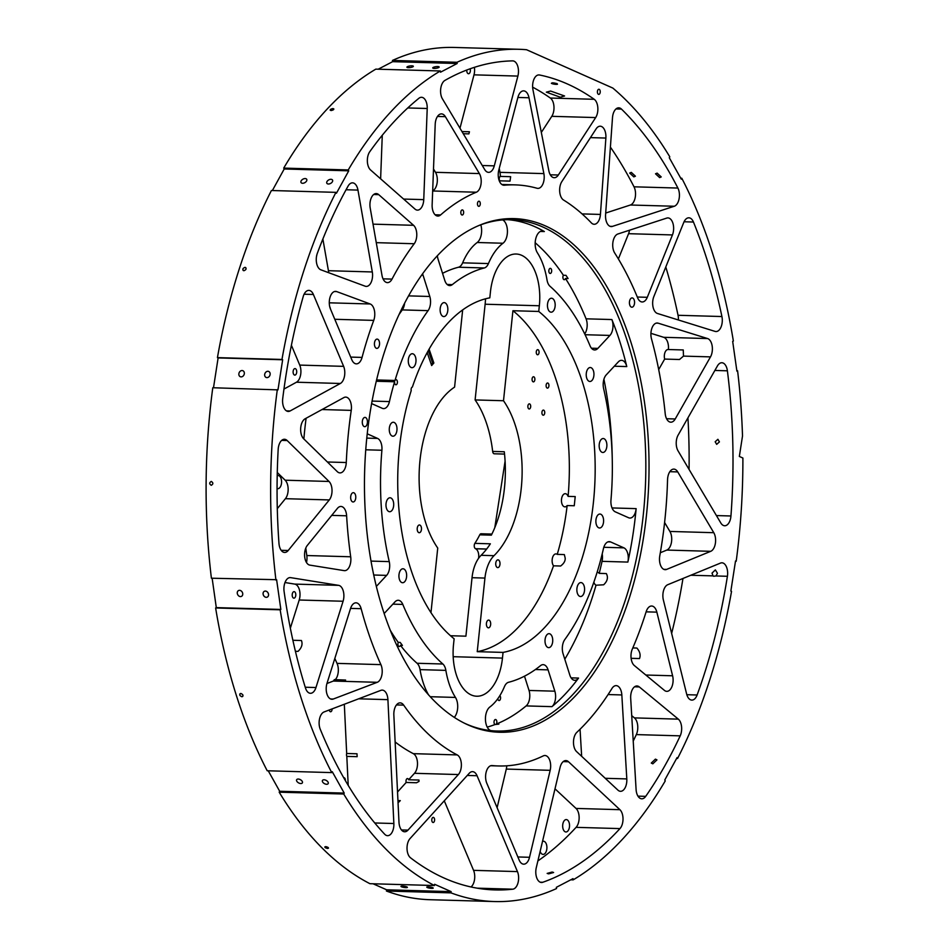 <?xml version="1.0" encoding="UTF-8"?>
<svg xmlns="http://www.w3.org/2000/svg" width="949" height="949" viewBox="0 0 949 949"><rect width="100%" height="100%" fill="white"/><g stroke="black" fill="none" stroke-linecap="round" stroke-linejoin="round"><path stroke-width="1.42" d="M377.69 339.232A4.65 2.574 -88.4 0 1 379.529 344.333A4.65 2.574 -88.4 0 1 376.86 348.39A4.65 2.574 -88.4 0 1 376.29 348.259A4.65 2.574 -88.4 0 1 374.452 343.158A4.65 2.574 -88.4 0 1 377.121 339.101A4.65 2.574 -88.4 0 1 377.69 339.232M365.567 417.524A4.65 2.574 -88.4 0 1 367.405 422.625A4.65 2.574 -88.4 0 1 364.736 426.682A4.65 2.574 -88.4 0 1 364.167 426.552A4.65 2.574 -88.4 0 1 362.328 421.451A4.65 2.574 -88.4 0 1 364.997 417.394A4.65 2.574 -88.4 0 1 365.567 417.524M353.918 492.804A4.65 2.574 -88.4 0 1 355.756 497.905A4.65 2.574 -88.4 0 1 353.087 501.974A4.65 2.574 -88.4 0 1 352.518 501.831A4.65 2.574 -88.4 0 1 350.679 496.73A4.65 2.574 -88.4 0 1 353.348 492.673A4.65 2.574 -88.4 0 1 353.918 492.804M632.698 298.045A4.65 2.574 -88.4 0 1 634.537 303.146A4.65 2.574 -88.4 0 1 631.868 307.203A4.65 2.574 -88.4 0 1 631.299 307.073A4.65 2.574 -88.4 0 1 629.46 301.972A4.65 2.574 -88.4 0 1 632.129 297.915A4.65 2.574 -88.4 0 1 632.698 298.045M332.945 108.554C330.24 109.159 329.623 109.835 331.082 110.559C333.787 109.954 334.404 109.277 332.945 108.554L333.858 108.969M330.169 110.143L331.082 110.559M245.008 267.333C242.564 268.413 242.197 269.54 243.917 270.738C246.36 269.658 246.716 268.531 245.008 267.333L245.838 267.677M243.086 270.406L243.917 270.738M211.295 481.428C209.207 482.661 209.195 483.943 211.271 485.295C213.359 484.073 213.359 482.78 211.295 481.428L211.2 481.428M240.844 693.446C239.112 694.502 239.456 695.605 241.888 696.768C243.62 695.724 243.276 694.621 240.844 693.446L239.943 693.79M325.732 846.603C324.261 847.16 324.878 847.789 327.571 848.465C329.042 847.908 328.425 847.291 325.732 846.603L324.807 846.935M599.21 89.336A2.562 1.412 -88.4 0 1 600.219 92.148A2.562 1.412 -88.4 0 1 598.748 94.378A2.562 1.412 -88.4 0 1 598.439 94.307A2.562 1.412 -88.4 0 1 597.419 91.495A2.562 1.412 -88.4 0 1 598.89 89.265A2.562 1.412 -88.4 0 1 599.21 89.336M462.614 209.978A2.562 1.412 -88.4 0 1 463.634 212.79A2.562 1.412 -88.4 0 1 462.163 215.02A2.562 1.412 -88.4 0 1 461.843 214.948A2.562 1.412 -88.4 0 1 460.834 212.137A2.562 1.412 -88.4 0 1 462.305 209.907A2.562 1.412 -88.4 0 1 462.614 209.978M479.257 201.283A2.562 1.412 -88.4 0 1 480.277 204.094A2.562 1.412 -88.4 0 1 478.806 206.324A2.562 1.412 -88.4 0 1 478.498 206.253A2.562 1.412 -88.4 0 1 477.477 203.442A2.562 1.412 -88.4 0 1 478.948 201.212A2.562 1.412 -88.4 0 1 479.257 201.283M545.39 225.898A256.906 142.172 -88.4 0 1 643.719 536.268A256.906 142.172 -88.4 0 1 468.13 724.941A256.906 142.172 -88.4 0 1 465.283 723.624A256.906 142.172 -88.4 0 1 364.641 471.368A256.906 142.172 -88.4 0 1 479.494 225.257A256.906 142.172 -88.4 0 1 545.39 225.898M464.085 723.031A255.779 141.543 91.6 0 0 465.722 723.779A255.779 141.543 91.6 0 0 496.885 731.027A255.779 141.543 91.6 0 0 643.968 507.857A255.779 141.543 91.6 0 0 542.638 226.918A255.779 141.543 91.6 0 0 511.475 219.67A255.779 141.543 91.6 0 0 478.272 225.779M372.103 401.083L389.434 401.581A209.278 115.814 -88.4 0 1 394.606 381.771A2.562 1.412 91.6 0 0 395.603 384.713A2.562 1.412 91.6 0 0 395.923 384.784A2.562 1.412 91.6 0 0 397.394 382.554A2.562 1.412 91.6 0 0 396.374 379.742A2.562 1.412 91.6 0 0 396.065 379.671A2.562 1.412 91.6 0 0 394.998 380.478A209.278 115.814 -88.4 0 1 428.094 310.643L402.281 309.908A10.854 6.002 91.6 0 0 404.606 303.3M294.415 375.009A3.25 1.803 91.6 0 0 294.819 375.104A3.25 1.803 91.6 0 0 296.693 372.269A3.25 1.803 91.6 0 0 295.4 368.687A3.25 1.803 91.6 0 0 294.997 368.592A3.25 1.803 91.6 0 0 293.134 371.439A3.25 1.803 91.6 0 0 294.415 375.009M293.514 598.072A3.25 1.803 91.6 0 0 293.917 598.155A3.25 1.803 91.6 0 0 295.78 595.32A3.25 1.803 91.6 0 0 294.498 591.737A3.25 1.803 91.6 0 0 294.095 591.654A3.25 1.803 91.6 0 0 292.221 594.489A3.25 1.803 91.6 0 0 293.514 598.072M466.813 70.012A3.25 1.803 91.6 0 0 468.106 73.642A3.25 1.803 91.6 0 0 468.498 73.737A3.25 1.803 91.6 0 0 470.123 72.088A3.25 1.803 91.6 0 0 470.158 68.779M392.079 436.006A6.975 3.855 91.6 0 0 392.933 436.208A6.975 3.855 91.6 0 0 396.943 430.122A6.975 3.855 91.6 0 0 394.179 422.459A6.975 3.855 91.6 0 0 393.325 422.258A6.975 3.855 91.6 0 0 389.315 428.343A6.975 3.855 91.6 0 0 392.079 436.006M401.735 582.532A6.975 3.855 91.6 0 0 402.59 582.722A6.975 3.855 91.6 0 0 406.599 576.636A6.975 3.855 91.6 0 0 403.835 568.973A6.975 3.855 91.6 0 0 402.981 568.783A6.975 3.855 91.6 0 0 398.971 574.869A6.975 3.855 91.6 0 0 401.735 582.532M547.822 647.432A6.975 3.855 91.6 0 0 548.676 647.633A6.975 3.855 91.6 0 0 552.686 641.548A6.975 3.855 91.6 0 0 549.922 633.885A6.975 3.855 91.6 0 0 549.08 633.683A6.975 3.855 91.6 0 0 545.058 639.768A6.975 3.855 91.6 0 0 547.822 647.432M598.689 527.798A6.975 3.855 91.6 0 0 599.531 527.988A6.975 3.855 91.6 0 0 603.552 521.903A6.975 3.855 91.6 0 0 600.788 514.239A6.975 3.855 91.6 0 0 599.934 514.05A6.975 3.855 91.6 0 0 595.925 520.135A6.975 3.855 91.6 0 0 598.689 527.798M589.032 381.273A6.975 3.855 91.6 0 0 589.887 381.474A6.975 3.855 91.6 0 0 593.896 375.389A6.975 3.855 91.6 0 0 591.132 367.726A6.975 3.855 91.6 0 0 590.278 367.524A6.975 3.855 91.6 0 0 586.268 373.609A6.975 3.855 91.6 0 0 589.032 381.273M442.946 316.373A6.975 3.855 91.6 0 0 443.788 316.563A6.975 3.855 91.6 0 0 447.798 310.477A6.975 3.855 91.6 0 0 445.034 302.814A6.975 3.855 91.6 0 0 444.191 302.624A6.975 3.855 91.6 0 0 440.182 308.71A6.975 3.855 91.6 0 0 442.946 316.373M411.095 367.477A6.975 3.855 91.6 0 0 411.949 367.678A6.975 3.855 91.6 0 0 415.959 361.593A6.975 3.855 91.6 0 0 413.195 353.93A6.975 3.855 91.6 0 0 412.341 353.728A6.975 3.855 91.6 0 0 408.331 359.813A6.975 3.855 91.6 0 0 411.095 367.477M388.793 511.523A6.975 3.855 91.6 0 0 389.648 511.725A6.975 3.855 91.6 0 0 393.657 505.639A6.975 3.855 91.6 0 0 390.893 497.976A6.975 3.855 91.6 0 0 390.039 497.774A6.975 3.855 91.6 0 0 386.029 503.86A6.975 3.855 91.6 0 0 388.793 511.523M579.673 596.328A6.975 3.855 91.6 0 0 580.527 596.518A6.975 3.855 91.6 0 0 584.537 590.432A6.975 3.855 91.6 0 0 581.773 582.769A6.975 3.855 91.6 0 0 580.918 582.579A6.975 3.855 91.6 0 0 576.909 588.665A6.975 3.855 91.6 0 0 579.673 596.328M601.974 452.282A6.975 3.855 91.6 0 0 602.817 452.471A6.975 3.855 91.6 0 0 606.838 446.386A6.975 3.855 91.6 0 0 604.074 438.735A6.975 3.855 91.6 0 0 603.22 438.533A6.975 3.855 91.6 0 0 599.21 444.618A6.975 3.855 91.6 0 0 601.974 452.282M550.266 311.984A6.975 3.855 91.6 0 0 551.108 312.185A6.975 3.855 91.6 0 0 555.129 306.1A6.975 3.855 91.6 0 0 552.365 298.437A6.975 3.855 91.6 0 0 551.511 298.235A6.975 3.855 91.6 0 0 547.502 304.321A6.975 3.855 91.6 0 0 550.266 311.984M305.163 178.566A3.25 1.993 -29.2 0 0 301.877 179.942A3.25 1.993 -29.2 0 0 301.035 182.516A3.25 1.993 -29.2 0 0 302.577 183.276A3.25 1.993 -29.2 0 0 305.863 181.9A3.25 1.993 -29.2 0 0 306.717 179.337A3.25 1.993 -29.2 0 0 305.163 178.566M330.976 179.302A3.25 1.993 -29.2 0 0 327.69 180.678A3.25 1.993 -29.2 0 0 326.847 183.252A3.25 1.993 -29.2 0 0 328.39 184.011A3.25 1.993 -29.2 0 0 331.676 182.647A3.25 1.993 -29.2 0 0 332.53 180.073A3.25 1.993 -29.2 0 0 330.976 179.302M411.878 65.825A3.25 0.807 -8.1 0 0 408.533 66.252A3.25 0.807 -8.1 0 0 406.907 67.201A3.25 0.807 -8.1 0 0 408.378 67.652A3.25 0.807 -8.1 0 0 411.724 67.237A3.25 0.807 -8.1 0 0 413.349 66.288A3.25 0.807 -8.1 0 0 411.878 65.825M437.691 66.56A3.25 0.807 -8.1 0 0 434.345 66.988A3.25 0.807 -8.1 0 0 432.72 67.937A3.25 0.807 -8.1 0 0 434.191 68.387A3.25 0.807 -8.1 0 0 437.536 67.972A3.25 0.807 -8.1 0 0 439.162 67.023A3.25 0.807 -8.1 0 0 437.691 66.56M557.158 83.666L557.466 84.247A3.25 0.605 8.8 0 1 554.797 84.247A3.25 0.605 8.8 0 1 551.749 83.512C555.782 84.568 557.585 84.615 557.158 83.666C553.125 82.634 551.322 82.587 551.749 83.512A3.25 0.605 8.8 0 1 551.381 83.31M631.299 172.386L629.709 173.062L633.825 176.882L635.415 176.194L631.299 172.386M657.123 173.121L655.522 173.797L659.638 177.617L661.228 176.929L657.123 173.121M690.825 575.248L713.031 575.877L712.023 573.113L715.356 569.898L717.444 573.267L715.973 575.96L713.589 576.245M655.415 759.129L651.287 763.067L652.829 763.826L656.957 759.888L655.415 759.129M552.128 872.036L547.158 873.412L548.641 873.863L553.611 872.499L552.128 872.036M401.463 886.781A3.25 0.605 -171.2 0 0 405.033 887.576A3.25 0.605 -171.2 0 0 407.394 887.362A3.25 0.605 -171.2 0 0 406.884 886.935A3.25 0.605 -171.2 0 0 403.313 886.141A3.25 0.605 -171.2 0 0 400.952 886.366A3.25 0.605 -171.2 0 0 401.463 886.781M427.275 887.517A3.25 0.605 -171.2 0 0 430.846 888.311A3.25 0.605 -171.2 0 0 433.207 888.098A3.25 0.605 -171.2 0 0 432.697 887.671A3.25 0.605 -171.2 0 0 429.126 886.888A3.25 0.605 -171.2 0 0 426.765 887.101A3.25 0.605 -171.2 0 0 427.275 887.517M298.247 779.046A3.25 1.839 -151.2 0 0 296.657 779.722A3.25 1.839 -151.2 0 0 297.547 782.13A3.25 1.839 -151.2 0 0 300.774 783.542A3.25 1.839 -151.2 0 0 302.363 782.854A3.25 1.839 -151.2 0 0 301.474 780.446A3.25 1.839 -151.2 0 0 298.247 779.046M324.072 779.781A3.25 1.839 -151.2 0 0 322.47 780.458A3.25 1.839 -151.2 0 0 323.36 782.866A3.25 1.839 -151.2 0 0 326.586 784.277A3.25 1.839 -151.2 0 0 328.176 783.589A3.25 1.839 -151.2 0 0 327.286 781.181A3.25 1.839 -151.2 0 0 324.072 779.781M239.563 590.337A3.25 2.586 -117.6 0 0 238.496 590.575A3.25 2.586 -117.6 0 0 237.452 594.038A3.25 2.586 -117.6 0 0 240.453 596.589A3.25 2.586 -117.6 0 0 241.509 596.352A3.25 2.586 -117.6 0 0 242.564 592.888A3.25 2.586 -117.6 0 0 239.563 590.337M265.376 591.073A3.25 2.586 -117.6 0 0 264.308 591.322A3.25 2.586 -117.6 0 0 263.264 594.774A3.25 2.586 -117.6 0 0 266.266 597.324A3.25 2.586 -117.6 0 0 267.321 597.087A3.25 2.586 -117.6 0 0 268.377 593.623A3.25 2.586 -117.6 0 0 265.376 591.073M238.887 373.633A3.25 2.645 -66 0 0 240.275 376.694A3.25 2.645 -66 0 0 244.308 373.787A3.25 2.645 -66 0 0 242.92 370.739A3.25 2.645 -66 0 0 238.887 373.633M264.7 374.369A3.25 2.645 -66 0 0 266.088 377.429A3.25 2.645 -66 0 0 270.121 374.523A3.25 2.645 -66 0 0 268.733 371.474A3.25 2.645 -66 0 0 264.7 374.369M565.177 831.799A6.204 3.428 91.6 0 0 565.924 831.976A6.204 3.428 91.6 0 0 569.495 826.567A6.204 3.428 91.6 0 0 567.039 819.758A6.204 3.428 91.6 0 0 566.28 819.58A6.204 3.428 91.6 0 0 562.71 824.989A6.204 3.428 91.6 0 0 565.177 831.799M597.111 572.271A6.584 3.642 91.6 0 1 597.277 572.271A6.584 3.642 91.6 0 1 598.084 572.461A6.584 3.642 91.6 0 1 599.21 573.362L606.316 573.564C608.38 577.419 607.49 581.168 603.647 584.798L596.019 585.213A255.779 141.543 91.6 0 1 564.797 659.223M538.735 311.462L512.923 310.726A178.27 98.649 -88.4 0 1 568.107 496.374L575.213 496.576L574.264 505.758L567.158 505.556A178.27 98.649 -88.4 0 1 557.229 554.37L564.323 554.572L565.165 557.976C565.45 560.859 563.931 563.54 560.622 566.019L553.516 565.818A178.27 98.649 -88.4 0 1 477.24 651.666L503.053 652.402A178.27 98.649 91.6 0 0 593.445 502.128A178.27 98.649 91.6 0 0 538.735 311.462L539.34 305.768A44.959 24.876 91.6 0 0 516.149 254.024A44.959 24.876 91.6 0 0 490.408 292.15L489.814 297.844A178.27 98.649 91.6 0 0 412.388 387.038A2.562 1.412 91.6 0 0 411.214 390.644A178.27 98.649 91.6 0 0 454.132 638.784L453.527 644.478A44.959 24.876 91.6 0 0 471.238 694.953A44.959 24.876 91.6 0 0 476.706 696.222A44.959 24.876 91.6 0 0 502.46 658.096L503.053 652.402M557.229 554.37A6.584 3.642 91.6 0 0 556.766 554.097A6.584 3.642 91.6 0 0 555.96 553.908A6.584 3.642 91.6 0 0 552.354 558.403A6.584 3.642 91.6 0 0 553.516 565.818M540.135 851.419A6.584 3.642 91.6 0 0 542.27 854.207A6.584 3.642 91.6 0 0 543.077 854.397A6.584 3.642 91.6 0 0 546.861 848.655A6.584 3.642 91.6 0 0 544.252 841.407A6.584 3.642 91.6 0 0 543.445 841.229A6.584 3.642 91.6 0 0 542.508 841.419M631.109 658.321L639.507 658.559C640.812 655.107 639.946 651.607 636.898 648.048L632.817 647.93M568.107 496.374A6.584 3.642 91.6 0 0 566.09 493.871A6.584 3.642 91.6 0 0 565.284 493.682A6.584 3.642 91.6 0 0 561.5 499.435A6.584 3.642 91.6 0 0 564.109 506.671A6.584 3.642 91.6 0 0 564.904 506.861A6.584 3.642 91.6 0 0 567.158 505.556M316.539 256.277A6.584 3.642 91.6 0 0 316.883 254.7M277.072 488.569A6.584 3.642 91.6 0 0 277.737 488.699A6.584 3.642 91.6 0 0 281.533 482.958A6.584 3.642 91.6 0 0 278.923 475.722A6.584 3.642 91.6 0 0 278.116 475.532A6.584 3.642 91.6 0 0 277.215 475.71M495.022 724.538A2.562 1.412 91.6 0 1 494.038 721.726A2.562 1.412 91.6 0 1 495.497 719.508A2.562 1.412 91.6 0 1 495.817 719.579A2.562 1.412 91.6 0 1 496.825 721.513A2.562 1.412 91.6 0 1 496.28 724.051L498.866 724.134L495.022 724.538A255.779 141.543 91.6 0 1 487.217 727.112M497.786 698.725A2.562 1.412 91.6 0 0 498.771 700.457A2.562 1.412 91.6 0 0 499.091 700.528A2.562 1.412 91.6 0 0 500.526 698.571A2.562 1.412 91.6 0 0 499.826 695.676M542.947 415.14A2.562 1.412 91.6 0 0 543.255 415.211A2.562 1.412 91.6 0 0 544.726 412.981A2.562 1.412 91.6 0 0 543.718 410.17A2.562 1.412 91.6 0 0 543.397 410.098A2.562 1.412 91.6 0 0 541.926 412.329A2.562 1.412 91.6 0 0 542.947 415.14M528.89 408.9A2.562 1.412 91.6 0 0 529.21 408.972A2.562 1.412 91.6 0 0 530.681 406.741A2.562 1.412 91.6 0 0 529.661 403.93A2.562 1.412 91.6 0 0 529.352 403.859A2.562 1.412 91.6 0 0 527.881 406.089A2.562 1.412 91.6 0 0 528.89 408.9M547.134 388.046A2.562 1.412 91.6 0 0 547.454 388.117A2.562 1.412 91.6 0 0 548.925 385.887A2.562 1.412 91.6 0 0 547.905 383.076A2.562 1.412 91.6 0 0 547.597 383.005A2.562 1.412 91.6 0 0 546.126 385.235A2.562 1.412 91.6 0 0 547.134 388.046M533.089 381.795A2.562 1.412 91.6 0 0 533.397 381.878A2.562 1.412 91.6 0 0 534.868 379.636A2.562 1.412 91.6 0 0 533.86 376.836A2.562 1.412 91.6 0 0 533.552 376.753A2.562 1.412 91.6 0 0 532.081 378.995A2.562 1.412 91.6 0 0 533.089 381.795M537.288 354.701A2.562 1.412 91.6 0 0 537.597 354.772A2.562 1.412 91.6 0 0 539.068 352.542A2.562 1.412 91.6 0 0 538.059 349.73A2.562 1.412 91.6 0 0 537.739 349.659A2.562 1.412 91.6 0 0 536.268 351.889A2.562 1.412 91.6 0 0 537.288 354.701M568.071 278.555L565.485 278.484A2.562 1.412 91.6 0 1 564.228 279.706A2.562 1.412 91.6 0 1 563.92 279.635A2.562 1.412 91.6 0 1 562.923 277.784A2.562 1.412 91.6 0 1 563.386 275.269L565.972 275.34L568.071 278.555M549.874 273.395A2.562 1.412 91.6 0 0 550.183 273.466A2.562 1.412 91.6 0 0 551.654 271.236A2.562 1.412 91.6 0 0 550.645 268.425A2.562 1.412 91.6 0 0 550.325 268.353A2.562 1.412 91.6 0 0 548.854 270.584A2.562 1.412 91.6 0 0 549.874 273.395M332.067 708.915A2.562 1.412 -88.4 0 1 330.584 711.762A2.562 1.412 -88.4 0 1 330.276 711.691A2.562 1.412 -88.4 0 1 329.291 709.971M333.609 680.943A2.562 1.412 91.6 0 1 334.926 679.555A2.562 1.412 91.6 0 1 335.234 679.626A2.562 1.412 91.6 0 1 335.305 679.662L345.614 680.053L343.941 681.24L333.609 680.943A10.854 6.002 91.6 0 1 333.36 681.05L326.954 683.494M433.574 817.457A2.562 1.412 -88.4 0 1 434.595 820.256A2.562 1.412 -88.4 0 1 433.124 822.486A2.562 1.412 -88.4 0 1 432.815 822.415A2.562 1.412 -88.4 0 1 431.795 819.616A2.562 1.412 -88.4 0 1 433.266 817.374A2.562 1.412 -88.4 0 1 433.574 817.457M397.536 791.988L406.172 782.462L416.504 782.759L419.007 781.43L418.96 780.042L408.628 779.758L414.476 773.305A10.854 6.002 91.6 0 0 417.465 762.581A10.854 6.002 91.6 0 0 413.337 753.66A290.667 160.844 -88.4 0 1 395.14 741.976M406.172 782.462A2.562 1.412 -88.4 0 1 406.208 779.853A2.562 1.412 -88.4 0 1 407.477 778.56A2.562 1.412 -88.4 0 1 407.797 778.643A2.562 1.412 -88.4 0 1 408.628 779.758M398.058 802.783L400.3 800.624L397.951 800.553M343.728 777.765A2.562 1.412 -88.4 0 1 344.012 777.729A2.562 1.412 -88.4 0 1 344.333 777.8A2.562 1.412 -88.4 0 1 345.341 780.564M715.166 441.771L716.673 444.357L719.425 441.89L717.895 439.304L715.166 441.771M398.248 642.378L400.181 642.426L402.412 645.427L400.478 645.367A2.562 1.412 91.6 0 1 399.244 646.518A2.562 1.412 91.6 0 1 398.936 646.447A2.562 1.412 91.6 0 1 398.248 642.378A209.278 115.814 -88.4 0 1 390.169 630.112M608.25 177.321A2.562 1.412 -88.4 0 1 608.179 178.27M294.748 584.098L338.627 585.355A10.854 6.002 -88.4 0 1 339.517 585.616A10.854 6.002 -88.4 0 1 343.087 601.251L299.208 600.005A10.854 6.002 91.6 0 0 295.637 584.37A10.854 6.002 91.6 0 0 294.748 584.098L285.008 582.532M305.246 687.23L315.958 687.539A10.854 6.002 -88.4 0 1 310.442 693.292A10.854 6.002 -88.4 0 1 309.125 692.984A10.854 6.002 -88.4 0 1 305.483 688.001A414.677 229.48 91.6 0 1 284.095 591.488A10.854 6.002 -88.4 0 1 290.24 577.597A10.854 6.002 -88.4 0 1 290.667 577.644L289.801 577.621M374.748 822.973L393.859 823.518A10.854 6.002 -88.4 0 1 387.56 835.678A10.854 6.002 -88.4 0 1 386.243 835.369A10.854 6.002 -88.4 0 1 384.677 834.218A414.677 229.48 91.6 0 1 320.24 729.212A10.854 6.002 -88.4 0 1 324.084 711.952L380.893 690.35A10.854 6.002 -88.4 0 1 382.233 690.113A10.854 6.002 -88.4 0 1 383.562 690.421A10.854 6.002 -88.4 0 1 387.916 699.65L358.651 698.808M471.036 886.971A10.854 6.002 91.6 0 0 473.563 870.352L517.454 871.597A10.854 6.002 -88.4 0 1 518.024 882.76A10.854 6.002 -88.4 0 1 512.78 889.189A414.677 229.48 91.6 0 1 494.939 889.925A414.677 229.48 91.6 0 1 444.405 878.181A414.677 229.48 91.6 0 1 410.514 857.789A10.854 6.002 -88.4 0 1 407.026 848.667A10.854 6.002 -88.4 0 1 410.027 838.584L469.233 773.293A10.854 6.002 -88.4 0 1 472.543 771.644A10.854 6.002 -88.4 0 1 473.859 771.952A10.854 6.002 -88.4 0 1 477.062 775.736L467.264 775.452M540.242 882.214L542.733 882.285A10.854 6.002 -88.4 0 1 541.476 882.487A10.854 6.002 -88.4 0 1 540.159 882.179A10.854 6.002 -88.4 0 1 536.28 867.671L560.076 767.444A10.854 6.002 -88.4 0 1 565.889 760.576A10.854 6.002 -88.4 0 1 567.217 760.873A10.854 6.002 -88.4 0 1 568.487 761.739L563.231 761.596M637.965 796.14L645.711 796.353A10.854 6.002 -88.4 0 1 641.761 798.809A10.854 6.002 -88.4 0 1 640.445 798.5A10.854 6.002 -88.4 0 1 636.091 789.485L630.694 698.357A10.854 6.002 -88.4 0 1 636.981 685.973A10.854 6.002 -88.4 0 1 638.309 686.281A10.854 6.002 -88.4 0 1 639.329 686.934L634.584 686.791M686.827 694.704L697.112 695A10.854 6.002 -88.4 0 1 691.821 700.101A10.854 6.002 -88.4 0 1 690.504 699.793A10.854 6.002 -88.4 0 1 686.625 693.968L663.375 600.005A10.854 6.002 -88.4 0 1 667.74 584.714L720.505 563.077A10.854 6.002 -88.4 0 1 721.94 562.804A10.854 6.002 -88.4 0 1 727.409 576.292L715.973 575.96M663.754 569.329L666.625 569.4A10.854 6.002 -88.4 0 1 665.178 569.673A10.854 6.002 -88.4 0 1 663.861 569.364A10.854 6.002 -88.4 0 1 659.78 555.829A290.667 160.844 -88.4 0 0 667.55 479.791A10.854 6.002 -88.4 0 1 673.861 469.114A10.854 6.002 -88.4 0 1 677.74 471.914L669.828 471.689M435.117 214.782L440.609 214.937A10.854 6.002 -88.4 0 1 437.833 216.052A10.854 6.002 -88.4 0 1 436.504 215.755A10.854 6.002 -88.4 0 1 432.139 204.854L435.2 124.378A10.854 6.002 -88.4 0 1 441.51 113.892A10.854 6.002 -88.4 0 1 442.827 114.2A10.854 6.002 -88.4 0 1 445.366 116.668L437.489 116.442M383.04 278.84L392.02 279.101A10.854 6.002 -88.4 0 1 387.429 282.624A10.854 6.002 -88.4 0 1 386.101 282.316A10.854 6.002 -88.4 0 1 381.996 275.376L370.205 208.033A10.854 6.002 -88.4 0 1 376.243 193.572A10.854 6.002 -88.4 0 1 377.572 193.881A10.854 6.002 -88.4 0 1 378.722 194.64L373.704 194.498M350.703 357.097L362.055 357.417A10.854 6.002 -88.4 0 1 356.349 363.858A10.854 6.002 -88.4 0 1 355.033 363.562A10.854 6.002 -88.4 0 1 351.83 359.778L330.454 308.983A10.854 6.002 -88.4 0 1 329.991 297.44A10.854 6.002 -88.4 0 1 335.59 291.379A10.854 6.002 -88.4 0 1 336.693 291.592L334.487 291.533M327.417 461.997L346.278 462.531A10.854 6.002 -88.4 0 1 339.979 472.899A10.854 6.002 -88.4 0 1 338.651 472.59A10.854 6.002 -88.4 0 1 337.275 471.629L303.644 438.758A10.854 6.002 -88.4 0 1 300.691 428.141A10.854 6.002 -88.4 0 1 305.092 418.806L343.87 397.584A10.854 6.002 -88.4 0 1 345.733 397.109A10.854 6.002 -88.4 0 1 351.237 410.383L322.008 409.541M281.177 550.301L288.199 550.503A10.854 6.002 -88.4 0 1 284.629 552.448A10.854 6.002 -88.4 0 1 283.3 552.152A10.854 6.002 -88.4 0 1 278.97 543.386A414.677 229.48 91.6 0 1 278.176 449.435A10.854 6.002 -88.4 0 1 284.475 439.268A10.854 6.002 -88.4 0 1 287.167 440.538L281.711 440.383M286.432 410.858L290.133 410.953A10.854 6.002 -88.4 0 1 288.271 411.427A10.854 6.002 -88.4 0 1 286.942 411.131A10.854 6.002 -88.4 0 1 282.719 398.58A414.677 229.48 91.6 0 1 303.217 296.551A10.854 6.002 -88.4 0 1 308.852 290.382A10.854 6.002 -88.4 0 1 313.384 294.475L304.107 294.214M328.662 272.695A10.854 6.002 91.6 0 0 328.425 270.702L372.305 271.96A10.854 6.002 -88.4 0 1 366.255 286.408A10.854 6.002 -88.4 0 1 365.163 286.195L320.857 269.813A10.854 6.002 -88.4 0 1 320.632 269.73A10.854 6.002 -88.4 0 1 317.31 253.371A414.677 229.48 91.6 0 1 348.069 186.123A10.854 6.002 -88.4 0 1 352.53 182.849A10.854 6.002 -88.4 0 1 357.963 190.097L346.065 189.753M503.516 185.197L504.322 185.221A10.854 6.002 -88.4 0 1 503.919 185.233A10.854 6.002 -88.4 0 1 502.602 184.925A10.854 6.002 -88.4 0 1 498.818 170.025L517.917 97.356A10.854 6.002 -88.4 0 1 523.646 90.867A10.854 6.002 -88.4 0 1 524.963 91.175A10.854 6.002 -88.4 0 1 529.008 97.771L517.893 97.462M637.289 297.025L647.289 297.31A10.854 6.002 -88.4 0 1 642.165 301.972A10.854 6.002 -88.4 0 1 640.848 301.663A10.854 6.002 -88.4 0 1 637.598 297.761A290.667 160.844 -88.4 0 0 614.691 252.992A10.854 6.002 -88.4 0 1 612.971 241.9A10.854 6.002 -88.4 0 1 617.858 234.012L666.779 218.08A10.854 6.002 -88.4 0 1 667.942 217.914A10.854 6.002 -88.4 0 1 669.27 218.223A10.854 6.002 -88.4 0 1 672.45 234.937L628.57 233.691A10.854 6.002 91.6 0 0 629.519 230.216M664.656 359.078A6.584 3.642 91.6 0 1 668.155 349.505A6.584 3.642 91.6 0 1 668.404 349.529A10.854 6.002 91.6 0 0 664.122 337.464A10.854 6.002 91.6 0 0 663.719 337.31L707.598 338.556A10.854 6.002 -88.4 0 1 708.001 338.71A10.854 6.002 -88.4 0 1 712.213 346.302A10.854 6.002 -88.4 0 1 710.493 356.883L683.494 356.112L679.496 359.505L664.656 359.078L658.689 369.576M666.566 418.723L675.225 418.972A10.854 6.002 -88.4 0 1 670.801 422.186A10.854 6.002 -88.4 0 1 669.484 421.878A10.854 6.002 -88.4 0 1 665.202 413.645A290.667 160.844 -88.4 0 0 651.512 338.959A10.854 6.002 -88.4 0 1 657.218 323.016A10.854 6.002 -88.4 0 1 658.131 323.17L656.293 323.123M603.813 547.288L623.92 547.858A10.854 6.002 -88.4 0 1 627.858 562.081A255.779 141.543 91.6 0 0 636.138 508.628A10.854 6.002 -88.4 0 1 629.899 518.047A10.854 6.002 -88.4 0 1 628.582 517.739L615.272 511.831A10.854 6.002 -88.4 0 1 610.966 500.004A209.278 115.814 -88.4 0 0 603.623 388.627A10.854 6.002 -88.4 0 1 606.245 374.879L618.309 361.913A10.854 6.002 -88.4 0 1 621.559 360.335A10.854 6.002 -88.4 0 1 622.876 360.644A10.854 6.002 -88.4 0 1 626.779 366.575A255.779 141.543 91.6 0 0 611.88 319.552A10.854 6.002 -88.4 0 1 609.922 335.424L585.094 334.724M490.763 730.611A12.396 6.868 91.6 0 1 485.449 719.722A12.396 6.868 91.6 0 1 489.862 707.005A60.463 33.452 -88.4 0 0 504.429 686.673A10.854 6.002 -88.4 0 1 508.545 682.284A209.278 115.814 -88.4 0 0 540.55 665.629A10.854 6.002 -88.4 0 1 543.148 664.656A10.854 6.002 -88.4 0 1 544.477 664.964A10.854 6.002 -88.4 0 1 548.083 669.864L535.426 669.508M384.131 613.552L395.009 601.856A10.854 6.002 -88.4 0 1 398.26 600.278A10.854 6.002 -88.4 0 1 399.576 600.587A10.854 6.002 -88.4 0 1 402.803 604.43L392.886 604.145M582.069 213.905L600.432 214.427A10.854 6.002 -88.4 0 1 594.157 224.272A10.854 6.002 -88.4 0 1 592.84 223.964A10.854 6.002 -88.4 0 1 591.31 222.849A290.667 160.844 -88.4 0 0 563.54 200.025A10.854 6.002 -88.4 0 1 559.72 191.876A10.854 6.002 -88.4 0 1 561.855 181.591L596.114 128.898A10.854 6.002 -88.4 0 1 600.219 126.205A10.854 6.002 -88.4 0 1 601.547 126.514A10.854 6.002 -88.4 0 1 605.877 138.056L590.444 137.617M716.424 515.568L730.944 515.983A10.854 6.002 -88.4 0 1 724.68 525.758A10.854 6.002 -88.4 0 1 723.363 525.449A10.854 6.002 -88.4 0 1 720.801 522.958L678.037 450.834A10.854 6.002 -88.4 0 1 678.108 435.152L717.42 365.958A10.854 6.002 -88.4 0 1 721.845 362.743A10.854 6.002 -88.4 0 1 727.397 370.81L714.858 370.454M418.77 532.614A3.879 2.147 91.6 0 0 419.244 532.721A3.879 2.147 91.6 0 0 421.463 529.34A3.879 2.147 91.6 0 0 419.933 525.094A3.879 2.147 91.6 0 0 419.458 524.975A3.879 2.147 91.6 0 0 417.228 528.356A3.879 2.147 91.6 0 0 418.77 532.614M497.276 567.502A3.879 2.147 91.6 0 0 497.751 567.609A3.879 2.147 91.6 0 0 499.981 564.228A3.879 2.147 91.6 0 0 498.439 559.969A3.879 2.147 91.6 0 0 497.976 559.863A3.879 2.147 91.6 0 0 495.746 563.243A3.879 2.147 91.6 0 0 497.276 567.502M487.952 627.728A3.879 2.147 91.6 0 0 488.427 627.835A3.879 2.147 91.6 0 0 490.657 624.454A3.879 2.147 91.6 0 0 489.115 620.195A3.879 2.147 91.6 0 0 488.652 620.088A3.879 2.147 91.6 0 0 486.422 623.469A3.879 2.147 91.6 0 0 487.952 627.728M540.372 231.437L544.346 231.544A12.396 6.868 91.6 0 0 543.884 231.319A12.396 6.868 91.6 0 0 542.377 230.963A12.396 6.868 91.6 0 0 535.687 239.006A12.396 6.868 91.6 0 0 537.407 252.825A60.463 33.452 -88.4 0 1 547.004 279.884A10.854 6.002 -88.4 0 0 549.993 286.254A209.278 115.814 -88.4 0 1 590.064 345.827A10.854 6.002 -88.4 0 0 594.608 349.967A10.854 6.002 -88.4 0 0 597.858 348.39L609.922 335.424M496.28 724.051A255.779 141.543 91.6 0 0 526.137 705.914A10.854 6.002 91.6 0 0 529.032 690.457L524.5 676.174M529.032 690.457L554.845 691.192A10.854 6.002 -88.4 0 1 551.95 706.649A255.779 141.543 91.6 0 0 578.558 678.072A10.854 6.002 -88.4 0 1 574.762 680.303A10.854 6.002 -88.4 0 1 569.827 675.095L563.077 653.766A10.854 6.002 -88.4 0 1 564.774 639.602A209.278 115.814 -88.4 0 0 603.434 548.664A10.854 6.002 -88.4 0 1 609.282 541.642A10.854 6.002 -88.4 0 1 610.61 541.938L607.953 541.867M599.21 573.362A255.779 141.543 91.6 0 0 602.046 561.345A10.854 6.002 91.6 0 0 602.188 553.931M610.895 501.179A255.779 141.543 91.6 0 0 611.168 497.478M612.259 459.352A255.779 141.543 91.6 0 0 603.92 379.244M584.714 333.941A10.854 6.002 91.6 0 0 586.067 318.817A255.779 141.543 91.6 0 0 565.485 278.484M563.386 275.269A255.779 141.543 91.6 0 0 535.177 242.754M544.346 231.544A255.779 141.543 91.6 0 0 534.892 226.692A255.779 141.543 91.6 0 0 507.596 219.658M560.278 97.213L546.351 92.148L550.634 91.057L564.584 95.979L560.278 97.213M504.536 454.073L494.263 453.788A3.096 1.72 -88.4 0 1 492.661 451.427A93.014 51.471 91.6 0 0 475.105 399.932L485.129 304.226A44.959 24.876 -88.4 0 0 485.508 298.816M373.076 883.78L386.623 889.794L386.433 891.028A426.303 235.91 91.6 0 0 430.075 899.711L494.607 901.55A426.303 235.91 91.6 0 0 556.517 888.561L556.339 887.339L572.994 878.644L573.16 879.865A426.303 235.91 91.6 0 0 665.261 780.897L664.774 780.019L677.076 757.61L677.562 758.488A426.303 235.91 91.6 0 0 731.537 591.381L730.86 591.073L735.522 560.966L736.199 561.262L735.487 561.25M268.235 770.79L279.694 791.264L279.184 792.178A426.303 235.91 91.6 0 0 369.908 883.685L434.44 885.524L434.63 884.29L451.155 891.633L450.965 892.867A426.303 235.91 91.6 0 0 494.607 901.55M212.137 578.226L216.301 607.609L215.625 607.965A426.303 235.91 91.6 0 0 267.203 770.766L331.735 772.605L332.245 771.691L344.226 793.103L343.716 794.016L279.184 792.178M736.199 561.262A426.303 235.91 91.6 0 0 742.889 458.023L739.342 456.457L742.509 436.006A426.303 235.91 91.6 0 0 737.587 370.786L736.899 371.142L732.675 341.391L733.363 341.035A426.303 235.91 91.6 0 0 681.785 178.234L681.275 179.159L669.294 157.736L669.792 156.822A426.303 235.91 91.6 0 0 612.829 88.067L526.553 49.728A426.303 235.91 91.6 0 0 518.913 49.289A426.303 235.91 91.6 0 0 457.003 62.278L457.169 63.5L440.526 72.195L440.348 70.973A426.303 235.91 91.6 0 0 348.247 169.942L348.746 170.82L336.444 193.228L335.946 192.35A426.303 235.91 91.6 0 0 281.972 359.457L282.648 359.766L277.986 389.873L212.778 387.738A426.303 235.91 91.6 0 0 211.402 578.214L276.61 579.697L280.845 609.448L280.157 609.804A426.303 235.91 91.6 0 0 331.735 772.605M335.946 192.35L271.414 190.512A426.303 235.91 91.6 0 0 217.44 357.619L218.116 357.927L213.501 387.75M440.348 70.973L375.816 69.135A426.303 235.91 91.6 0 0 283.715 168.103L284.214 168.981L272.375 190.535M518.913 49.289L454.381 47.45A426.303 235.91 91.6 0 0 392.459 60.439L392.637 61.661L378.188 69.206M505.093 461.155L494.797 527.632M394.606 381.771L376.314 381.249M432.673 190.868A10.854 6.002 91.6 0 0 437.121 182.908A10.854 6.002 91.6 0 0 435.496 172.315L433.503 168.993M457.003 62.278L392.459 60.439M348.247 169.942L283.715 168.103M241.888 696.768L242.778 696.424M280.157 609.804L215.625 607.965M327.571 848.465L328.496 848.133M343.716 794.016A426.303 235.91 91.6 0 0 434.44 885.524M450.965 892.867L386.433 891.028M573.16 879.865L570.788 879.794M677.562 758.488L676.613 758.465M277.31 389.576A426.303 235.91 91.6 0 0 275.934 580.053M737.587 370.786L736.851 370.774M681.785 178.234L680.753 178.21M281.972 359.457L217.44 357.619M430.965 612.686L437.738 548.048A93.014 51.471 -88.4 0 1 420.004 460.301A93.014 51.471 -88.4 0 1 454.583 387.121L462.661 309.943M427.192 352.589L431.653 365.555L433.859 363.004L429.102 349.185M486.659 549.02L475.496 548.7A3.096 1.72 -88.4 0 1 474.275 546.434A3.096 1.72 -88.4 0 1 474.868 543.362A93.014 51.471 91.6 0 0 479.755 534.821A3.096 1.72 -88.4 0 1 481.096 533.765L491.914 534.073M479.755 534.821L491.368 535.153A93.014 51.471 91.6 0 0 504.287 451.76L492.661 451.427M450.478 635.735L465.912 636.174L472.033 577.704A31.009 17.153 -88.4 0 1 481.107 555.307L494.014 555.675A93.014 51.471 -88.4 0 0 503.504 400.739L475.105 399.932M481.107 555.307A93.014 51.471 91.6 0 0 490.36 543.813L474.868 543.362M389.434 401.581A10.854 6.002 -88.4 0 1 383.574 408.616A10.854 6.002 -88.4 0 1 382.257 408.307L371.64 403.598M366.788 438.118L377.595 438.426L367.251 433.823M377.595 438.426A10.854 6.002 -88.4 0 1 381.901 450.253L365.768 449.79M371 561.096L389.244 561.618A209.278 115.814 -88.4 0 1 381.901 450.253M389.244 561.618A10.854 6.002 -88.4 0 1 386.623 575.379L373.704 575.011M376.326 586.435L386.623 575.379M428.58 694.929A60.463 33.452 -88.4 0 1 420.051 669.638A10.854 6.002 91.6 0 0 417.062 663.268L442.875 664.003A209.278 115.814 -88.4 0 1 402.803 604.43M442.875 664.003A10.854 6.002 -88.4 0 1 445.864 670.374L420.051 669.638M454.286 717.385A12.396 6.868 91.6 0 0 455.461 697.432A60.463 33.452 -88.4 0 1 445.864 670.374M554.845 691.192L548.083 669.864M623.92 547.858L610.61 541.938M442.542 273.336A209.278 115.814 -88.4 0 1 458.509 267.227A10.854 6.002 91.6 0 0 462.626 262.837L488.438 263.573A60.463 33.452 -88.4 0 1 503.006 243.241A12.396 6.868 91.6 0 0 507.43 231.093A12.396 6.868 91.6 0 0 502.709 219.907M488.438 263.573A10.854 6.002 -88.4 0 1 484.322 267.962L458.509 267.227M447.169 284.475L452.305 284.629A209.278 115.814 -88.4 0 1 484.322 267.962M452.305 284.629A10.854 6.002 -88.4 0 1 449.707 285.59A10.854 6.002 -88.4 0 1 444.773 280.382L438.023 259.053A10.854 6.002 -88.4 0 1 437.359 255.815M422.566 273.905A10.854 6.002 -88.4 0 1 423.04 275.163L421.7 275.115M408.616 295.874L429.79 296.479L423.04 275.163M429.79 296.479A10.854 6.002 -88.4 0 1 428.094 310.643M288.199 550.503L329.291 499.933L285.412 498.688A10.854 6.002 91.6 0 0 285.151 480.206L277.274 472.507M285.151 480.206L329.03 481.463L287.167 440.538M329.03 481.463A10.854 6.002 -88.4 0 1 329.291 499.933M290.133 410.953L340.347 383.479L296.468 382.222A10.854 6.002 91.6 0 0 299.742 365.092L291.402 345.258M299.742 365.092L343.621 366.35L313.384 294.475M343.621 366.35A10.854 6.002 -88.4 0 1 340.347 383.479M372.305 271.96L357.963 190.097M427.216 108.506A10.854 6.002 -88.4 0 0 421.534 97.296A10.854 6.002 -88.4 0 0 418.924 98.269A414.677 229.48 91.6 0 0 369.766 151.71A10.854 6.002 -88.4 0 0 370.561 169.966L414.974 209.065A10.854 6.002 -88.4 0 0 417.453 210.12A10.854 6.002 -88.4 0 0 423.752 199.634L427.216 108.506L407.773 107.949M697.112 695A414.677 229.48 91.6 0 0 727.409 576.292M537.881 860.921A414.677 229.48 91.6 0 0 576.09 827.35A10.854 6.002 91.6 0 0 579.139 817.658A10.854 6.002 91.6 0 0 576.031 808.429L619.911 809.687L568.487 761.739M619.911 809.687A10.854 6.002 -88.4 0 1 623.019 818.916A10.854 6.002 -88.4 0 1 619.97 828.596L576.09 827.35M542.733 882.285A414.677 229.48 91.6 0 0 619.97 828.596M517.454 871.597L477.062 775.736M315.958 687.539L343.087 601.251M338.627 585.355L290.667 577.644M634.015 186.811L677.894 188.056A414.677 229.48 91.6 0 0 621.465 109.088A10.854 6.002 -88.4 0 0 618.772 107.83A10.854 6.002 -88.4 0 0 612.496 117.676L605.581 214.723A10.854 6.002 -88.4 0 0 611.227 226.574A10.854 6.002 -88.4 0 0 612.402 226.396L674.276 206.253L630.397 205.008A10.854 6.002 91.6 0 0 635.178 197.665A10.854 6.002 91.6 0 0 634.015 186.811A414.677 229.48 91.6 0 0 610.397 147.119M677.894 188.056A10.854 6.002 -88.4 0 1 679.069 198.922A10.854 6.002 -88.4 0 1 674.276 206.253M329.279 302.814L370.181 303.977L336.693 291.592M370.181 303.977A10.854 6.002 -88.4 0 1 373.74 320.394L334.783 319.279M362.055 357.417A290.667 160.844 -88.4 0 1 373.74 320.394M499.518 181.413A10.854 6.002 91.6 0 0 499.684 180.82A2.562 1.412 91.6 0 1 499.269 178.305A2.562 1.412 91.6 0 1 500.325 176.395A10.854 6.002 91.6 0 0 499.993 172.35L543.872 173.608L529.008 97.771M543.872 173.608A10.854 6.002 -88.4 0 1 537.893 188.388A10.854 6.002 -88.4 0 1 537.063 188.27A290.667 160.844 -88.4 0 0 515.046 184.877L501.867 184.497M504.322 185.221A290.667 160.844 -88.4 0 1 515.046 184.877M373.028 224.154L413.562 225.304L378.722 194.64M413.562 225.304A10.854 6.002 -88.4 0 1 414.227 243.739L376.267 242.659M392.02 279.101A290.667 160.844 -88.4 0 1 414.227 243.739M435.496 172.315L479.375 173.572L445.366 116.668M479.375 173.572A10.854 6.002 -88.4 0 1 480.965 184.355A10.854 6.002 -88.4 0 1 476.339 192.22L432.673 190.974M440.609 214.937A290.667 160.844 -88.4 0 1 476.339 192.22M675.225 418.972L710.493 356.883M707.598 338.556L658.131 323.17M621.832 694.941A10.854 6.002 -88.4 0 0 616.162 685.629A10.854 6.002 -88.4 0 0 611.927 688.523A290.667 160.844 -88.4 0 1 576.862 732.32A10.854 6.002 -88.4 0 0 573.481 741.999A10.854 6.002 -88.4 0 0 576.577 751.584L617.918 790.126A10.854 6.002 -88.4 0 0 620.516 791.3A10.854 6.002 -88.4 0 0 626.803 778.915L621.832 694.941L608.084 694.549M647.289 297.31L672.45 234.937M550.171 770.327A10.854 6.002 -88.4 0 0 544.963 755.511A10.854 6.002 -88.4 0 0 543.291 755.879A290.667 160.844 -88.4 0 1 498.474 765.962A290.667 160.844 -88.4 0 1 492.14 765.558A10.854 6.002 -88.4 0 0 491.914 765.546A10.854 6.002 -88.4 0 0 486.303 771.608A10.854 6.002 -88.4 0 0 486.766 783.15L519.174 860.079A10.854 6.002 -88.4 0 0 523.706 864.171A10.854 6.002 -88.4 0 0 529.518 857.291L550.171 770.327L506.292 769.07A10.854 6.002 91.6 0 0 506.754 765.819M666.625 569.4L710.718 551.322L666.839 550.064A10.854 6.002 91.6 0 0 671.465 542.223A10.854 6.002 91.6 0 0 669.899 531.44L664.597 522.496M669.899 531.44L713.778 532.697L677.74 471.914M713.778 532.697A10.854 6.002 -88.4 0 1 715.356 543.48A10.854 6.002 -88.4 0 1 710.718 551.322M656.85 612.141A10.854 6.002 -88.4 0 0 651.655 606.02A10.854 6.002 -88.4 0 0 646.139 611.773A290.667 160.844 -88.4 0 1 632.295 649.14A10.854 6.002 -88.4 0 0 634.323 665.522L664.43 690.398A10.854 6.002 -88.4 0 0 666.791 691.346A10.854 6.002 -88.4 0 0 672.604 675.783L656.85 612.141L646.115 611.844M346.622 515.805A10.854 6.002 -88.4 0 0 340.952 506.458A10.854 6.002 -88.4 0 0 337.381 508.415L307.322 545.414A10.854 6.002 -88.4 0 0 304.724 557.099A10.854 6.002 -88.4 0 0 309.837 565.118L344.119 570.622A10.854 6.002 -88.4 0 0 344.558 570.669A10.854 6.002 -88.4 0 0 350.691 556.778A290.667 160.844 -88.4 0 1 346.622 515.805L331.723 515.378M413.337 753.66L457.216 754.918A290.667 160.844 -88.4 0 1 403.681 705.131A10.854 6.002 -88.4 0 0 400.134 702.865A10.854 6.002 -88.4 0 0 393.847 715.024L398.983 822.249A10.854 6.002 -88.4 0 0 404.665 831.775A10.854 6.002 -88.4 0 0 407.975 830.126L458.367 774.55L414.476 773.305M457.216 754.918A10.854 6.002 -88.4 0 1 461.344 763.826A10.854 6.002 -88.4 0 1 458.367 774.55M335.305 679.662A10.854 6.002 91.6 0 0 337.025 663.375L380.905 664.632A290.667 160.844 -88.4 0 1 361.142 608.689A10.854 6.002 -88.4 0 0 356.017 602.817A10.854 6.002 -88.4 0 0 350.513 608.57L327.002 683.327A10.854 6.002 -88.4 0 0 331.889 699.271A10.854 6.002 -88.4 0 0 333.241 699.045L377.239 682.307L333.36 681.05M380.905 664.632A10.854 6.002 -88.4 0 1 377.239 682.307M517.881 76.086A10.854 6.002 -88.4 0 0 512.78 60.878A10.854 6.002 -88.4 0 0 512.626 60.878A414.677 229.48 91.6 0 0 444.962 80.38A10.854 6.002 -88.4 0 0 440.751 88.447A10.854 6.002 -88.4 0 0 442.4 98.803L484.702 169.574A10.854 6.002 -88.4 0 0 488.569 172.35A10.854 6.002 -88.4 0 0 494.287 165.861L517.881 76.086L474.002 74.841A10.854 6.002 91.6 0 0 474.405 67.343M550.337 98.044L594.228 99.301A403.052 223.039 91.6 0 0 539.507 74.983A10.854 6.002 -88.4 0 0 538.937 74.924A10.854 6.002 -88.4 0 0 532.947 89.704L548.854 170.808A10.854 6.002 -88.4 0 0 554.216 177.712A10.854 6.002 -88.4 0 0 558.332 175.019L595.675 117.569L551.796 116.324A10.854 6.002 91.6 0 0 550.337 98.044A403.052 223.039 91.6 0 0 532.638 87.166M594.228 99.301A10.854 6.002 -88.4 0 1 595.675 117.569M693.446 222.03A10.854 6.002 -88.4 0 0 688.867 217.807A10.854 6.002 -88.4 0 0 683.743 222.481L653.849 296.586A10.854 6.002 -88.4 0 0 657.432 313.467L715.06 331.391A10.854 6.002 -88.4 0 0 715.973 331.545A10.854 6.002 -88.4 0 0 721.916 316.539A414.677 229.48 91.6 0 0 693.446 222.03L684.063 221.758M393.859 823.518L387.916 699.65M645.711 796.353A414.677 229.48 91.6 0 0 680.196 735.855L636.316 734.597A10.854 6.002 91.6 0 0 634.442 717.895L631.726 715.641M634.442 717.895L678.321 719.14L639.329 686.934M678.321 719.14A10.854 6.002 -88.4 0 1 680.196 735.855M730.944 515.983A408.473 226.052 91.6 0 0 727.397 370.81M346.278 462.531A290.667 160.844 -88.4 0 1 351.237 410.383M600.432 214.427L605.877 138.056M475.496 548.7L475.627 548.771A7.746 4.294 -88.4 0 1 478.593 558.131L478.569 558.332M277.298 508.664L285.412 498.688M283.953 389.066L296.468 382.222M328.425 270.702L322.874 239.018M380.62 178.827L382.269 135.268M671.643 633.446A414.677 229.48 91.6 0 0 682.972 578.475M576.031 808.429L554.999 788.821M473.563 870.352L444.274 800.814M295.412 651.299L298.033 651.37C301.723 647.823 302.85 644.205 301.438 640.516L292.885 640.278M290.347 628.179L299.208 600.005M605.699 213.039L630.397 205.008M330.501 309.113A10.854 6.002 91.6 0 0 329.671 306.48M499.993 172.35L499.221 168.459M663.719 337.31L650.919 333.324M581.654 756.317L580.053 729.259M618.38 258.958L628.57 233.691M497.11 807.706L506.292 769.07M660.326 552.733L666.839 550.064M306.491 562.52A10.854 6.002 91.6 0 0 306.812 555.533A290.667 160.844 -88.4 0 1 305.803 548.036M337.025 663.375A290.667 160.844 -88.4 0 1 334.831 658.44M463.266 133.714L468.889 133.88L469.435 131.769L461.985 131.555M459.98 128.198L474.002 74.841M541.321 132.421L551.796 116.324M678.393 319.979A10.854 6.002 91.6 0 0 678.037 315.282A414.677 229.48 91.6 0 0 665.795 266.977M348.212 785.404L346.812 756.389L357.144 756.685L357.002 753.779L346.682 753.494L344.321 704.265M346.812 756.389A2.562 1.412 -88.4 0 1 346.682 753.494M633.232 741.086A414.677 229.48 91.6 0 0 636.316 734.597M689.069 469.423A408.473 226.052 91.6 0 0 687.942 417.845M303.858 438.972A290.667 160.844 -88.4 0 1 306.088 418.26M462.626 262.837A60.463 33.452 -88.4 0 1 477.193 242.505A12.396 6.868 91.6 0 0 480.799 224.806M593.86 582.128A6.584 3.642 91.6 0 0 596.019 585.213M399.185 314.333A209.278 115.814 -88.4 0 1 402.281 309.908M376.623 379.956L394.998 380.478M417.062 663.268A209.278 115.814 -88.4 0 1 400.478 645.367M494.014 555.675A31.009 17.153 91.6 0 0 484.939 578.071L472.033 577.704M477.24 651.666L484.939 578.071M503.504 400.739L512.923 310.726M668.404 349.529L683.256 349.956L683.494 356.112M500.325 176.395L510.645 176.692L510.016 181.117L499.684 180.82M282.648 359.766L218.116 357.927M280.845 609.448L216.301 607.609M348.746 170.82L284.214 168.981M457.169 63.5L392.637 61.661M451.155 891.633L386.623 889.794M344.226 793.103L279.694 791.264M431.285 364.463L432.566 362.969L433.859 363.004M432.566 362.969L428.307 350.584M551.95 706.649L526.137 705.914M571.108 677.859L578.558 678.072M627.858 562.081L602.046 561.345M612.022 507.94L636.138 508.628M626.779 366.575L614.3 366.219M586.067 318.817L611.88 319.552M539.34 305.768L485.129 304.226M403.61 199.065L423.752 199.634M512.78 889.189L477.169 888.169M621.465 109.088L616.008 108.933M610.077 226.337L612.402 226.396M605.237 778.299L626.803 778.915M517.857 856.959L529.518 857.291M645.83 675.024L672.604 675.783M306.812 555.533L350.691 556.778M403.681 705.131L396.48 704.929M401.463 829.948L407.975 830.126M361.142 608.689L350.572 608.392M330.56 698.962L333.241 699.045M482.282 165.517L494.287 165.861M539.507 74.983L538.356 74.959M550.266 174.782L558.332 175.019M678.037 315.282L721.916 316.539M502.46 658.096L453.183 656.696M477.193 242.505L503.006 243.241M430.194 696.708L455.461 697.432M591.452 348.212L597.858 348.39M486.623 549.08L475.627 548.771M498.474 765.962L490.669 765.736"/></g></svg>
